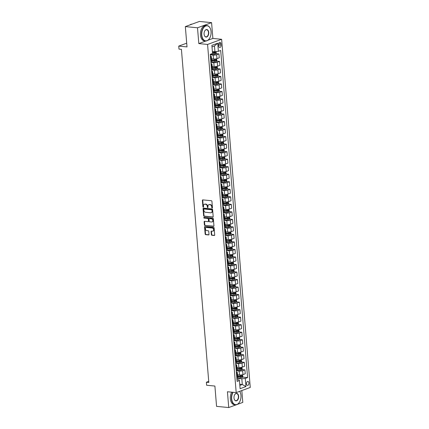 <?xml version="1.0" encoding="UTF-8"?>
<svg xmlns="http://www.w3.org/2000/svg" width="429" height="429" viewBox="0 0 429 429"><rect width="100%" height="100%" fill="white"/><g stroke="black" fill="none" stroke-linecap="round" stroke-linejoin="round"><path stroke-width="0.64" d="M212.151 208.022A0.424 0.322 -110.1 0 0 212.452 207.641L211.931 201.362A0.606 0.461 -110.1 0 0 211.406 200.724L202.81 199.887A0.606 0.461 -110.1 0 0 202.381 200.429L202.896 206.708A0.424 0.322 -110.1 0 0 203.566 206.773L203.496 205.963A1.947 1.475 -110.1 0 1 204.36 204.284A1.947 1.475 -110.1 0 1 204.869 204.22L205.588 204.29A1.947 1.475 -110.1 0 1 207.271 206.328L207.336 207.143A0.424 0.322 -110.1 0 0 208.006 207.207L207.942 206.392A1.947 1.475 -110.1 0 1 208.8 204.719A1.947 1.475 -110.1 0 1 209.314 204.654L210.028 204.724A1.947 1.475 -110.1 0 1 211.717 206.762L211.781 207.577A0.424 0.322 -110.1 0 0 212.151 208.022M248.917 382.99A1.984 1.217 95.6 0 0 247.892 381.461A1.984 1.217 95.6 0 0 246.482 383.88A1.984 1.217 95.6 0 0 247.506 385.408A1.984 1.217 95.6 0 0 248.917 382.99M211.325 234.62A0.606 0.461 -110.1 0 0 211.851 235.258L214.264 235.494A0.606 0.461 -110.1 0 0 214.693 234.947L214.119 227.976A0.606 0.461 -110.1 0 0 213.594 227.338L204.998 226.501A0.606 0.461 -110.1 0 0 204.569 227.043L205.142 234.014A0.606 0.461 -110.1 0 0 205.668 234.652L208.58 234.936A0.606 0.461 -110.1 0 0 209.009 234.395L208.762 231.408A0.606 0.461 -110.1 0 0 208.237 230.77L206.794 230.63A1.625 1.233 -110.1 0 1 205.427 229.204A1.625 1.233 -110.1 0 1 206.102 227.526A1.625 1.233 -110.1 0 1 206.531 227.472L212.194 228.024A1.625 1.233 -110.1 0 1 213.562 229.451A1.625 1.233 -110.1 0 1 212.886 231.129A1.625 1.233 -110.1 0 1 212.457 231.183L211.513 231.092A0.606 0.461 -110.1 0 0 211.084 231.633L211.325 234.62L211.706 234.481A0.606 0.461 -110.1 0 0 212.232 235.119L214.591 235.349M207.909 40.251L212.875 38.438L211.577 22.635L197.512 27.788L185.344 26.598L187.012 46.911L178.737 46.101L178.99 49.11L181.419 49.351L208.81 382.47L206.376 382.234L206.622 385.242L214.897 386.052L216.565 406.365L228.732 407.55L236.368 404.756M197.512 27.788L198.809 43.586L207.572 44.439L236.197 392.605L227.434 391.752L228.732 407.55M212.757 217.117A0.606 0.461 -110.1 0 0 213.186 216.575L212.612 209.604A0.606 0.461 -110.1 0 0 212.087 208.966L203.485 208.129A0.606 0.461 -110.1 0 0 203.056 208.671L203.63 215.642A0.606 0.461 -110.1 0 0 204.156 216.28L213.052 217.01M213.369 218.79L213.942 225.761A0.606 0.461 -110.1 0 1 213.508 226.308L204.912 225.466A0.606 0.461 -110.1 0 1 204.386 224.828L204.14 221.847A0.606 0.461 -110.1 0 1 204.569 221.3L208.054 221.643A0.606 0.461 -110.1 0 0 208.483 221.096L208.322 219.117A0.606 0.461 -110.1 0 0 207.797 218.479L204.166 218.125A0.424 0.322 -110.1 0 1 204.097 217.299L212.838 218.152A0.606 0.461 -110.1 0 1 213.369 218.79M237.226 404.44L242.798 402.402L241.822 390.546M185.344 26.598L199.41 21.45L211.577 22.635M218.634 44.67L218.742 45.994A1.92 1.18 95.6 0 0 219.734 47.474A1.92 1.18 95.6 0 0 221.096 45.131L220.989 43.806A1.92 1.18 95.6 0 0 219.997 42.326A1.92 1.18 95.6 0 0 218.634 44.67M207.572 44.439L221.637 39.291L250.263 387.457L236.197 392.605M217.728 43.2L218.399 51.324L214.929 51.695L214.457 45.973L217.728 43.2L211.872 45.345L212.543 53.469L210.242 54.311L237.135 381.413L239.436 380.571L239.007 379.826L236.985 379.627M242.562 377.096L247.587 377.584L220.694 50.483L218.399 51.324M247.587 377.584L245.286 378.426L245.956 386.556L240.101 388.695L239.436 380.571M212.875 38.438L221.637 39.291M208.719 381.376L206.376 382.234M186.706 43.184L178.737 46.101M214.457 45.973L212.001 46.874M214.929 51.695L212.376 51.442M239.736 384.266L242.294 384.513L241.822 378.796L236.878 378.314M241.94 369.573L244.927 369.862L245.249 373.777L242.948 374.619A2.477 0.552 175.3 0 1 239.479 374.984L237.489 374.79A3.936 0.879 175.3 0 0 237.537 374.796M244.927 369.862L242.626 370.704A2.477 0.552 175.3 0 1 239.157 371.074L236.261 370.79M241.323 362.049L244.31 362.339L244.627 366.253L242.331 367.095A2.477 0.552 175.3 0 1 238.862 367.46L236.867 367.267A3.936 0.879 175.3 0 0 236.915 367.272M244.31 362.339L242.01 363.181A2.477 0.552 175.3 0 1 238.54 363.551L235.644 363.266M240.707 354.526L243.688 354.821L244.01 358.73L241.709 359.572A2.477 0.552 175.3 0 1 238.245 359.936L236.25 359.743A3.936 0.879 175.3 0 0 236.299 359.749M243.688 354.821L241.388 355.662A2.477 0.552 175.3 0 1 237.923 356.027L235.022 355.743M240.084 347.002L243.071 347.297L243.393 351.206L241.093 352.048A2.477 0.552 175.3 0 1 237.623 352.418L235.634 352.22M243.071 347.297L240.771 348.139A2.477 0.552 175.3 0 1 237.301 348.504L234.406 348.219M239.468 339.478L242.455 339.773L242.771 343.683L240.476 344.525A2.477 0.552 175.3 0 1 237.006 344.895L235.012 344.696A3.936 0.879 175.3 0 0 235.06 344.701M242.455 339.773L240.154 340.615A2.477 0.552 175.3 0 1 236.685 340.98L233.789 340.696M238.851 331.96L241.833 332.25L242.154 336.159L239.854 337.001A2.477 0.552 175.3 0 1 236.39 337.371L234.395 337.173M241.833 332.25L239.532 333.092A2.477 0.552 175.3 0 1 236.068 333.456L233.167 333.172M238.229 324.437L241.216 324.726L241.538 328.635L239.237 329.477A2.477 0.552 175.3 0 1 235.768 329.847L233.778 329.654A3.936 0.879 175.3 0 0 233.826 329.654M241.216 324.726L238.915 325.568A2.477 0.552 175.3 0 1 235.446 325.933L232.55 325.654M237.612 316.913L240.594 317.203L240.916 321.117L238.621 321.959A2.477 0.552 175.3 0 1 235.151 322.324L233.156 322.131A3.936 0.879 175.3 0 0 233.204 322.136M240.594 317.203L238.299 318.045A2.477 0.552 175.3 0 1 234.829 318.409L231.933 318.13M236.996 309.389L239.977 309.679L240.299 313.594L237.998 314.436A2.477 0.552 175.3 0 1 234.534 314.8L232.539 314.607A3.936 0.879 175.3 0 0 232.588 314.613M239.977 309.679L237.677 310.521A2.477 0.552 175.3 0 1 234.213 310.886L231.311 310.607M236.374 301.866L239.361 302.155L239.682 306.07L237.382 306.912A2.477 0.552 175.3 0 1 233.912 307.277L231.923 307.084A3.936 0.879 175.3 0 0 231.971 307.089M239.361 302.155L237.06 302.997A2.477 0.552 175.3 0 1 233.591 303.367L230.695 303.083M235.757 294.342L238.738 294.632L239.06 298.546L236.765 299.388A2.477 0.552 175.3 0 1 233.296 299.753L231.301 299.56M238.738 294.632L236.443 295.474A2.477 0.552 175.3 0 1 232.974 295.844L230.078 295.56M235.14 286.819L238.122 287.108L238.444 291.023L236.143 291.865A2.477 0.552 175.3 0 1 232.679 292.229L230.684 292.036A3.936 0.879 175.3 0 0 230.732 292.042M238.122 287.108L235.821 287.95A2.477 0.552 175.3 0 1 232.357 288.32L229.456 288.036M234.518 279.295L237.505 279.59L237.827 283.499L235.526 284.341A2.477 0.552 175.3 0 1 232.057 284.706L230.062 284.513M237.505 279.59L235.205 280.432A2.477 0.552 175.3 0 1 231.735 280.797L228.839 280.512M233.902 271.772L236.883 272.066L237.205 275.976L234.91 276.818A2.477 0.552 175.3 0 1 231.44 277.182L229.445 276.989A3.936 0.879 175.3 0 0 229.494 276.995M236.883 272.066L234.588 272.908A2.477 0.552 175.3 0 1 231.118 273.273L228.223 272.989M233.285 264.248L236.266 264.543L236.588 268.452L234.288 269.294A2.477 0.552 175.3 0 1 230.823 269.664L228.829 269.466A3.936 0.879 175.3 0 0 228.877 269.471M236.266 264.543L233.966 265.385A2.477 0.552 175.3 0 1 230.502 265.749L227.601 265.465M232.663 256.73L235.65 257.019L235.971 260.929L233.671 261.77A2.477 0.552 175.3 0 1 230.201 262.14L228.207 261.942M235.65 257.019L233.349 257.861A2.477 0.552 175.3 0 1 229.88 258.226L226.984 257.942M232.046 249.206L235.028 249.496L235.349 253.405L233.054 254.247A2.477 0.552 175.3 0 1 229.585 254.617L227.59 254.424A3.936 0.879 175.3 0 0 227.638 254.424M235.028 249.496L232.733 250.338A2.477 0.552 175.3 0 1 229.263 250.702L226.367 250.423M231.429 241.683L234.411 241.972L234.733 245.887L232.432 246.729A2.477 0.552 175.3 0 1 228.968 247.093L226.973 246.9M234.411 241.972L232.11 242.814A2.477 0.552 175.3 0 1 228.646 243.179L225.745 242.9M230.807 234.159L233.794 234.448L234.116 238.363L231.816 239.205A2.477 0.552 175.3 0 1 228.346 239.57L226.351 239.377A3.936 0.879 175.3 0 0 226.405 239.382M233.794 234.448L231.494 235.29A2.477 0.552 175.3 0 1 228.024 235.655L225.128 235.376M230.191 226.635L233.172 226.925L233.494 230.84L231.193 231.681A2.477 0.552 175.3 0 1 227.729 232.046L225.734 231.853A3.936 0.879 175.3 0 0 225.783 231.858M233.172 226.925L230.877 227.767A2.477 0.552 175.3 0 1 227.408 228.137L224.512 227.853M229.574 219.112L232.556 219.401L232.877 223.316L230.577 224.158A2.477 0.552 175.3 0 1 227.113 224.523L225.118 224.329A3.936 0.879 175.3 0 0 225.166 224.335M232.556 219.401L230.255 220.243A2.477 0.552 175.3 0 1 226.791 220.613L223.89 220.329M228.952 211.588L231.939 211.878L232.261 215.792L229.96 216.634A2.477 0.552 175.3 0 1 226.491 216.999L224.496 216.806A3.936 0.879 175.3 0 0 224.549 216.811M231.939 211.878L229.638 212.72A2.477 0.552 175.3 0 1 226.169 213.09L223.273 212.805M228.335 204.065L231.317 204.36L231.639 208.269L229.338 209.111A2.477 0.552 175.3 0 1 225.874 209.475L223.879 209.282M231.317 204.36L229.016 205.201A2.477 0.552 175.3 0 1 225.552 205.566L222.656 205.282M227.719 196.541L230.7 196.836L231.022 200.745L228.721 201.587A2.477 0.552 175.3 0 1 225.257 201.952L223.262 201.759A3.936 0.879 175.3 0 0 223.311 201.764M230.7 196.836L228.4 197.678A2.477 0.552 175.3 0 1 224.935 198.042L222.034 197.758M227.097 189.017L230.083 189.312L230.405 193.222L228.105 194.064A2.477 0.552 175.3 0 1 224.635 194.434L222.64 194.235M230.083 189.312L227.783 190.154A2.477 0.552 175.3 0 1 224.313 190.519L221.418 190.235M226.48 181.499L229.461 181.789L229.783 185.698L227.483 186.54A2.477 0.552 175.3 0 1 224.018 186.91L222.024 186.712A3.936 0.879 175.3 0 0 222.072 186.717M229.461 181.789L227.161 182.631A2.477 0.552 175.3 0 1 223.697 182.995L220.801 182.711M225.863 173.976L228.845 174.265L229.166 178.174L226.866 179.016A2.477 0.552 175.3 0 1 223.402 179.386L221.407 179.188A3.936 0.879 175.3 0 0 221.455 179.193M228.845 174.265L226.544 175.107A2.477 0.552 175.3 0 1 223.08 175.472L220.179 175.193M225.241 166.452L228.228 166.742L228.55 170.656L226.249 171.498A2.477 0.552 175.3 0 1 222.78 171.863L220.785 171.67M228.228 166.742L225.927 167.583A2.477 0.552 175.3 0 1 222.458 167.948L219.562 167.669M224.624 158.928L227.606 159.218L227.928 163.133L225.627 163.975A2.477 0.552 175.3 0 1 222.163 164.339L220.168 164.146A3.936 0.879 175.3 0 0 220.216 164.151M227.606 159.218L225.305 160.06A2.477 0.552 175.3 0 1 221.841 160.425L218.94 160.146M224.008 151.405L226.989 151.694L227.311 155.609L225.011 156.451A2.477 0.552 175.3 0 1 221.541 156.816L219.551 156.623M226.989 151.694L224.689 152.536A2.477 0.552 175.3 0 1 221.225 152.906L218.323 152.622M223.386 143.881L226.373 144.171L226.694 148.085L224.394 148.927A2.477 0.552 175.3 0 1 220.924 149.292L218.929 149.099A3.936 0.879 175.3 0 0 218.983 149.104M226.373 144.171L224.072 145.013A2.477 0.552 175.3 0 1 220.603 145.383L217.707 145.099M222.769 136.358L225.751 136.647L226.072 140.562L223.772 141.404A2.477 0.552 175.3 0 1 220.308 141.768L218.313 141.575A3.936 0.879 175.3 0 0 218.361 141.581M225.751 136.647L223.45 137.489A2.477 0.552 175.3 0 1 219.986 137.859L217.085 137.575M222.152 128.834L225.134 129.129L225.456 133.038L223.155 133.88A2.477 0.552 175.3 0 1 219.686 134.245L217.696 134.052A3.936 0.879 175.3 0 0 217.744 134.057M225.134 129.129L222.833 129.971A2.477 0.552 175.3 0 1 219.369 130.336L216.468 130.051M221.53 121.31L224.517 121.605L224.839 125.515L222.538 126.357A2.477 0.552 175.3 0 1 219.069 126.721L217.074 126.528A3.936 0.879 175.3 0 0 217.128 126.534M224.517 121.605L222.217 122.447A2.477 0.552 175.3 0 1 218.747 122.812L215.851 122.528M220.914 113.787L223.895 114.082L224.217 117.991L221.916 118.833A2.477 0.552 175.3 0 1 218.452 119.203L216.457 119.005M223.895 114.082L221.595 114.924A2.477 0.552 175.3 0 1 218.13 115.288L215.229 115.004M220.297 106.269L223.278 106.558L223.6 110.468L221.3 111.309A2.477 0.552 175.3 0 1 217.83 111.679L215.841 111.481A3.936 0.879 175.3 0 0 215.889 111.486M223.278 106.558L220.978 107.4A2.477 0.552 175.3 0 1 217.508 107.765L214.613 107.481M219.675 98.745L222.662 99.035L222.983 102.944L220.683 103.786A2.477 0.552 175.3 0 1 217.213 104.156L215.219 103.957M222.662 99.035L220.361 99.877A2.477 0.552 175.3 0 1 216.892 100.241L213.996 99.962M219.058 91.221L222.04 91.511L222.361 95.426L220.061 96.268A2.477 0.552 175.3 0 1 216.597 96.632L214.602 96.439A3.936 0.879 175.3 0 0 214.65 96.439M222.04 91.511L219.739 92.353A2.477 0.552 175.3 0 1 216.275 92.718L213.374 92.439M218.441 83.698L221.423 83.987L221.745 87.902L219.444 88.744A2.477 0.552 175.3 0 1 215.975 89.109L213.985 88.916A3.936 0.879 175.3 0 0 214.033 88.921M221.423 83.987L219.122 84.829A2.477 0.552 175.3 0 1 215.653 85.194L212.757 84.915M217.819 76.174L220.806 76.464L221.128 80.379L218.828 81.22A2.477 0.552 175.3 0 1 215.358 81.585L213.363 81.392A3.936 0.879 175.3 0 0 213.417 81.397M220.806 76.464L218.506 77.306A2.477 0.552 175.3 0 1 215.036 77.676L212.141 77.392M217.203 68.651L220.184 68.94L220.506 72.855L218.205 73.697A2.477 0.552 175.3 0 1 214.741 74.061L212.746 73.868A3.936 0.879 175.3 0 0 212.795 73.874M220.184 68.94L217.884 69.782A2.477 0.552 175.3 0 1 214.42 70.152L211.518 69.868M216.586 61.127L219.568 61.417L219.889 65.331L217.589 66.173A2.477 0.552 175.3 0 1 214.119 66.538L212.13 66.345M219.568 61.417L217.267 62.259A2.477 0.552 175.3 0 1 213.798 62.629L210.902 62.344M215.964 53.604L218.951 53.898L219.273 57.808L216.972 58.65A2.477 0.552 175.3 0 1 213.503 59.014L211.508 58.821A3.936 0.879 175.3 0 0 211.561 58.827M218.951 53.898L216.65 54.735A2.477 0.552 175.3 0 1 213.181 55.105L210.285 54.821M239.832 385.414L242.294 384.513L245.956 386.556M211.465 60.628L211.969 60.677M212.082 68.152L212.586 68.2M212.704 75.676L213.202 75.724M213.32 83.199L213.824 83.247M213.937 90.723L214.441 90.771M214.559 98.241L215.058 98.295M215.176 105.765L215.68 105.813M215.792 113.288L216.296 113.336M216.414 120.812L216.913 120.86M217.031 128.335L217.535 128.384M217.653 135.859L218.152 135.907M218.27 143.383L218.769 143.431M218.887 150.906L219.391 150.954M219.509 158.43L220.007 158.478M220.125 165.953L220.629 166.002M220.742 173.472L221.246 173.525M221.364 180.995L221.863 181.043M221.981 188.519L222.485 188.567M222.597 196.042L223.101 196.091M223.219 203.566L223.718 203.614M223.836 211.089L224.34 211.138M224.453 218.613L224.957 218.661M225.075 226.137L225.574 226.185M225.692 233.66L226.196 233.708M226.308 241.184L226.812 241.232M226.93 248.702L227.429 248.756M227.547 256.226L228.051 256.279M228.164 263.749L228.668 263.797M228.786 271.273L229.284 271.321M229.402 278.796L229.906 278.845M230.019 286.32L230.523 286.368M230.641 293.844L231.14 293.892M231.258 301.367L231.762 301.415M231.874 308.891L232.379 308.939M232.497 316.414L232.995 316.463M233.113 323.933L233.617 323.986M233.73 331.456L234.234 331.51M234.352 338.98L234.851 339.028M234.969 346.503L235.473 346.552M235.585 354.027L236.089 354.075M236.207 361.55L236.706 361.599M236.824 369.074L237.328 369.122M237.441 376.598L237.945 376.646M210.392 56.135A2.477 0.552 175.3 0 1 211.32 56.489A2.477 0.552 175.3 0 1 210.795 56.88L210.462 57.003M211.32 56.489L211.636 60.398A2.477 0.552 175.3 0 1 211.116 60.795L210.784 60.913M211.009 63.658A2.477 0.552 175.3 0 1 211.937 64.012A2.477 0.552 175.3 0 1 211.411 64.404L211.079 64.527M211.937 64.012L212.258 67.921A2.477 0.552 175.3 0 1 211.733 68.318L211.4 68.436M211.631 71.182A2.477 0.552 175.3 0 1 212.553 71.536A2.477 0.552 175.3 0 1 212.033 71.927L211.701 72.051M212.553 71.536L212.875 75.445A2.477 0.552 175.3 0 1 212.355 75.836L212.023 75.96A4.74 1.062 -4.7 0 0 212.934 75.922L215.943 75.74A1.641 0.365 -4.7 0 0 217.004 75.595L216.945 74.871A1.641 0.365 175.3 0 1 215.884 75.021L212.875 75.198A4.74 1.062 175.3 0 1 212.854 75.198L212.784 74.056A4.74 1.062 175.3 0 1 212.763 74.056M212.248 78.705A2.477 0.552 175.3 0 1 213.175 79.059A2.477 0.552 175.3 0 1 212.65 79.451L212.317 79.569M213.175 79.059L213.497 82.969A2.477 0.552 175.3 0 1 212.972 83.36L212.639 83.483M212.864 86.229A2.477 0.552 175.3 0 1 213.792 86.578A2.477 0.552 175.3 0 1 213.267 86.974L212.94 87.092M213.792 86.578L214.114 90.492A2.477 0.552 175.3 0 1 213.588 90.884L213.256 91.007A4.74 1.062 -4.7 0 0 214.173 90.964L217.181 90.787A1.641 0.365 -4.7 0 0 218.243 90.642L218.184 89.918A1.641 0.365 175.3 0 1 217.122 90.063L214.114 90.246A4.74 1.062 175.3 0 1 214.092 90.246M213.486 93.753A2.477 0.552 175.3 0 1 214.409 94.101A2.477 0.552 175.3 0 1 213.889 94.498L213.556 94.616M214.409 94.101L214.731 98.016A2.477 0.552 175.3 0 1 214.21 98.407L213.878 98.531A4.74 1.062 -4.7 0 0 214.79 98.488L217.798 98.311A1.641 0.365 -4.7 0 0 218.86 98.166L218.801 97.442A1.641 0.365 175.3 0 1 217.739 97.587L214.731 97.769A4.74 1.062 175.3 0 1 214.709 97.769M214.103 101.276A2.477 0.552 175.3 0 1 215.031 101.625A2.477 0.552 175.3 0 1 214.505 102.022L214.173 102.14M215.031 101.625L215.353 105.539A2.477 0.552 175.3 0 1 214.827 105.931L214.495 106.054A4.74 1.062 -4.7 0 0 215.412 106.011L218.42 105.834A1.641 0.365 -4.7 0 0 219.476 105.69L219.417 104.966A1.641 0.365 175.3 0 1 218.361 105.11L215.353 105.293A4.74 1.062 175.3 0 1 215.331 105.293M214.72 108.8A2.477 0.552 175.3 0 1 215.648 109.148A2.477 0.552 175.3 0 1 215.122 109.54L214.795 109.663M215.648 109.148L215.969 113.063A2.477 0.552 175.3 0 1 215.444 113.454L215.117 113.578M215.342 116.323A2.477 0.552 175.3 0 1 216.264 116.672A2.477 0.552 175.3 0 1 215.744 117.063L215.412 117.187M216.264 116.672L216.586 120.587A2.477 0.552 175.3 0 1 216.066 120.978L215.733 121.096M215.959 123.842A2.477 0.552 175.3 0 1 216.886 124.195A2.477 0.552 175.3 0 1 216.361 124.587L216.028 124.71M216.886 124.195L217.208 128.105A2.477 0.552 175.3 0 1 216.683 128.502L216.35 128.62M216.575 131.365A2.477 0.552 175.3 0 1 217.503 131.719A2.477 0.552 175.3 0 1 216.977 132.111L216.65 132.234M217.503 131.719L217.825 135.628A2.477 0.552 175.3 0 1 217.299 136.025L216.972 136.143M217.197 138.889A2.477 0.552 175.3 0 1 218.12 139.243A2.477 0.552 175.3 0 1 217.6 139.634L217.267 139.757M218.12 139.243L218.441 143.152A2.477 0.552 175.3 0 1 217.921 143.549L217.589 143.667M217.814 146.412A2.477 0.552 175.3 0 1 218.742 146.766A2.477 0.552 175.3 0 1 218.216 147.158L217.884 147.281M218.742 146.766L219.063 150.676A2.477 0.552 175.3 0 1 218.538 151.067L218.205 151.19M218.431 153.936A2.477 0.552 175.3 0 1 219.358 154.29A2.477 0.552 175.3 0 1 218.833 154.681L218.506 154.799M219.358 154.29L219.68 158.199A2.477 0.552 175.3 0 1 219.155 158.591L218.828 158.714M219.053 161.46A2.477 0.552 175.3 0 1 219.975 161.808A2.477 0.552 175.3 0 1 219.455 162.205L219.122 162.323M219.975 161.808L220.297 165.723A2.477 0.552 175.3 0 1 219.777 166.114L219.444 166.238M219.669 168.983A2.477 0.552 175.3 0 1 220.597 169.332A2.477 0.552 175.3 0 1 220.072 169.728L219.739 169.846M220.597 169.332L220.919 173.246A2.477 0.552 175.3 0 1 220.393 173.638L220.061 173.761M220.286 176.507A2.477 0.552 175.3 0 1 221.214 176.855A2.477 0.552 175.3 0 1 220.688 177.252L220.361 177.37M221.214 176.855L221.536 180.77A2.477 0.552 175.3 0 1 221.01 181.161L220.683 181.285A4.74 1.062 -4.7 0 0 221.595 181.242L224.603 181.065A1.641 0.365 -4.7 0 0 225.665 180.92L225.606 180.196A1.641 0.365 175.3 0 1 224.544 180.341L221.536 180.523A4.74 1.062 175.3 0 1 221.514 180.523L221.444 179.376A4.74 1.062 175.3 0 1 221.423 179.381M220.908 184.03A2.477 0.552 175.3 0 1 221.831 184.379A2.477 0.552 175.3 0 1 221.31 184.77L220.978 184.894M221.831 184.379L222.152 188.293A2.477 0.552 175.3 0 1 221.632 188.685L221.3 188.808M221.525 191.554A2.477 0.552 175.3 0 1 222.453 191.902A2.477 0.552 175.3 0 1 221.927 192.294L221.595 192.417M222.453 191.902L222.774 195.817A2.477 0.552 175.3 0 1 222.249 196.209L221.916 196.326A4.74 1.062 -4.7 0 0 222.833 196.289L225.842 196.112A1.641 0.365 -4.7 0 0 226.898 195.962L226.839 195.243A1.641 0.365 175.3 0 1 225.783 195.388L222.774 195.565A4.74 1.062 175.3 0 1 222.753 195.57M222.142 199.072A2.477 0.552 175.3 0 1 223.069 199.426A2.477 0.552 175.3 0 1 222.544 199.817L222.217 199.941M223.069 199.426L223.391 203.335A2.477 0.552 175.3 0 1 222.866 203.732L222.538 203.85A4.74 1.062 -4.7 0 0 223.45 203.813L226.458 203.636A1.641 0.365 -4.7 0 0 227.52 203.485L227.461 202.767A1.641 0.365 175.3 0 1 226.399 202.912L223.391 203.089A4.74 1.062 175.3 0 1 223.37 203.094M222.764 206.596A2.477 0.552 175.3 0 1 223.686 206.95A2.477 0.552 175.3 0 1 223.166 207.341L222.833 207.464M223.686 206.95L224.008 210.859A2.477 0.552 175.3 0 1 223.488 211.256L223.155 211.374A4.74 1.062 -4.7 0 0 224.072 211.336L227.075 211.159A1.641 0.365 -4.7 0 0 228.137 211.009L228.078 210.29A1.641 0.365 175.3 0 1 227.016 210.435L224.008 210.612A4.74 1.062 175.3 0 1 223.992 210.612M223.38 214.119A2.477 0.552 175.3 0 1 224.308 214.473A2.477 0.552 175.3 0 1 223.782 214.865L223.45 214.988M224.308 214.473L224.63 218.382A2.477 0.552 175.3 0 1 224.104 218.779L223.772 218.897A4.74 1.062 -4.7 0 0 224.689 218.86L227.697 218.677A1.641 0.365 -4.7 0 0 228.754 218.533L228.695 217.809A1.641 0.365 175.3 0 1 227.638 217.959L224.63 218.136A4.74 1.062 175.3 0 1 224.608 218.136M223.997 221.643A2.477 0.552 175.3 0 1 224.925 221.997A2.477 0.552 175.3 0 1 224.399 222.388L224.072 222.512M224.925 221.997L225.246 225.906A2.477 0.552 175.3 0 1 224.721 226.298L224.394 226.421M224.619 229.166A2.477 0.552 175.3 0 1 225.541 229.52A2.477 0.552 175.3 0 1 225.021 229.912L224.689 230.03M225.541 229.52L225.863 233.43A2.477 0.552 175.3 0 1 225.343 233.821L225.011 233.944M225.236 236.69A2.477 0.552 175.3 0 1 226.163 237.039A2.477 0.552 175.3 0 1 225.638 237.435L225.305 237.553M226.163 237.039L226.485 240.953A2.477 0.552 175.3 0 1 225.96 241.345L225.627 241.468M225.852 244.214A2.477 0.552 175.3 0 1 226.78 244.562A2.477 0.552 175.3 0 1 226.255 244.959L225.927 245.077M226.78 244.562L227.102 248.477A2.477 0.552 175.3 0 1 226.576 248.868L226.249 248.992M226.474 251.737A2.477 0.552 175.3 0 1 227.397 252.086A2.477 0.552 175.3 0 1 226.877 252.483L226.544 252.601M227.397 252.086L227.719 256A2.477 0.552 175.3 0 1 227.198 256.392L226.866 256.515M227.091 259.261A2.477 0.552 175.3 0 1 228.019 259.609A2.477 0.552 175.3 0 1 227.493 260.001L227.161 260.124M228.019 259.609L228.341 263.524A2.477 0.552 175.3 0 1 227.815 263.915L227.483 264.039M227.708 266.784A2.477 0.552 175.3 0 1 228.636 267.133A2.477 0.552 175.3 0 1 228.11 267.524L227.783 267.648M228.636 267.133L228.957 271.048A2.477 0.552 175.3 0 1 228.432 271.439L228.105 271.557M228.33 274.303A2.477 0.552 175.3 0 1 229.252 274.657A2.477 0.552 175.3 0 1 228.732 275.048L228.4 275.171M229.252 274.657L229.574 278.566A2.477 0.552 175.3 0 1 229.054 278.963L228.721 279.081M228.947 281.826A2.477 0.552 175.3 0 1 229.874 282.18A2.477 0.552 175.3 0 1 229.349 282.572L229.016 282.695M229.874 282.18L230.196 286.089A2.477 0.552 175.3 0 1 229.671 286.486L229.338 286.604M229.563 289.35A2.477 0.552 175.3 0 1 230.491 289.704A2.477 0.552 175.3 0 1 229.965 290.095L229.638 290.219M230.491 289.704L230.813 293.613A2.477 0.552 175.3 0 1 230.287 294.01L229.96 294.128A4.74 1.062 -4.7 0 0 230.872 294.09L233.88 293.908A1.641 0.365 -4.7 0 0 234.942 293.763L234.883 293.045A1.641 0.365 175.3 0 1 233.821 293.189L230.813 293.366A4.74 1.062 175.3 0 1 230.791 293.366L230.722 292.224A4.74 1.062 175.3 0 1 230.7 292.224M230.185 296.873A2.477 0.552 175.3 0 1 231.108 297.227A2.477 0.552 175.3 0 1 230.588 297.619L230.255 297.742M231.108 297.227L231.429 301.137A2.477 0.552 175.3 0 1 230.909 301.528L230.577 301.651A4.74 1.062 -4.7 0 0 231.494 301.614L234.497 301.431A1.641 0.365 -4.7 0 0 235.559 301.287L235.5 300.563A1.641 0.365 175.3 0 1 234.438 300.713L231.435 300.89A4.74 1.062 175.3 0 1 231.413 300.89M230.802 304.397A2.477 0.552 175.3 0 1 231.73 304.751A2.477 0.552 175.3 0 1 231.204 305.142L230.872 305.26M231.73 304.751L232.051 308.66A2.477 0.552 175.3 0 1 231.526 309.052L231.193 309.175A4.74 1.062 -4.7 0 0 232.11 309.137L235.119 308.955A1.641 0.365 -4.7 0 0 236.181 308.81L236.116 308.086A1.641 0.365 175.3 0 1 235.06 308.236L232.051 308.413A4.74 1.062 175.3 0 1 232.03 308.413M231.419 311.921A2.477 0.552 175.3 0 1 232.346 312.269A2.477 0.552 175.3 0 1 231.826 312.666L231.494 312.784M232.346 312.269L232.668 316.184A2.477 0.552 175.3 0 1 232.143 316.575L231.816 316.699M232.041 319.444A2.477 0.552 175.3 0 1 232.963 319.793A2.477 0.552 175.3 0 1 232.443 320.19L232.11 320.307M232.963 319.793L233.285 323.707A2.477 0.552 175.3 0 1 232.765 324.099L232.432 324.222A4.74 1.062 -4.7 0 0 233.349 324.179L236.358 324.002A1.641 0.365 -4.7 0 0 237.414 323.857L237.355 323.134A1.641 0.365 175.3 0 1 236.293 323.278L233.29 323.461A4.74 1.062 175.3 0 1 233.269 323.461M232.657 326.968A2.477 0.552 175.3 0 1 233.585 327.316A2.477 0.552 175.3 0 1 233.06 327.713L232.727 327.831M233.585 327.316L233.907 331.231A2.477 0.552 175.3 0 1 233.381 331.622L233.049 331.746A4.74 1.062 -4.7 0 0 233.966 331.703L236.974 331.526A1.641 0.365 -4.7 0 0 238.036 331.381L237.972 330.657A1.641 0.365 175.3 0 1 236.915 330.802L233.907 330.984A4.74 1.062 175.3 0 1 233.885 330.984M233.274 334.491A2.477 0.552 175.3 0 1 234.202 334.84A2.477 0.552 175.3 0 1 233.682 335.231L233.349 335.355M234.202 334.84L234.524 338.754A2.477 0.552 175.3 0 1 234.003 339.146L233.671 339.269M233.896 342.015A2.477 0.552 175.3 0 1 234.819 342.363A2.477 0.552 175.3 0 1 234.298 342.755L233.966 342.878M234.819 342.363L235.14 346.278A2.477 0.552 175.3 0 1 234.62 346.67L234.288 346.788M234.513 349.533A2.477 0.552 175.3 0 1 235.441 349.887A2.477 0.552 175.3 0 1 234.915 350.279L234.583 350.402M235.441 349.887L235.762 353.796A2.477 0.552 175.3 0 1 235.237 354.193L234.904 354.311M235.13 357.057A2.477 0.552 175.3 0 1 236.057 357.411A2.477 0.552 175.3 0 1 235.537 357.802L235.205 357.925M236.057 357.411L236.379 361.32A2.477 0.552 175.3 0 1 235.859 361.717L235.526 361.835M235.752 364.58A2.477 0.552 175.3 0 1 236.674 364.934A2.477 0.552 175.3 0 1 236.154 365.326L235.821 365.449M236.674 364.934L236.996 368.843A2.477 0.552 175.3 0 1 236.476 369.24L236.143 369.358M236.368 372.104A2.477 0.552 175.3 0 1 237.296 372.458A2.477 0.552 175.3 0 1 236.77 372.849L236.438 372.973M237.296 372.458L237.618 376.367A2.477 0.552 175.3 0 1 237.092 376.759L236.76 376.882M241.822 378.796L245.286 378.426M198.809 43.586L205.84 41.012M212.419 207.851A0.424 0.322 -110.1 0 1 212.162 207.438L212.092 206.622A1.947 1.475 -110.1 0 0 210.408 204.585L210.028 204.724M208.8 204.719L209.18 204.579A1.947 1.475 -110.1 0 1 209.695 204.515L210.408 204.585M204.36 204.284L204.735 204.145A1.947 1.475 -110.1 0 1 205.25 204.081L205.968 204.15A1.947 1.475 -110.1 0 1 207.652 206.188L207.716 207.003A0.424 0.322 -110.1 0 0 207.979 207.416M202.863 199.893A0.606 0.461 -110.1 0 0 202.761 200.289L203.276 206.569A0.424 0.322 -110.1 0 0 203.534 206.982M203.539 208.135A0.606 0.461 -110.1 0 0 203.437 208.532L204.011 215.503A0.606 0.461 -110.1 0 0 204.536 216.141L213.084 216.977M211.996 210.189A0.424 0.322 -110.1 0 0 211.626 209.743L204.081 209.009A0.424 0.322 -110.1 0 0 203.78 209.39L203.85 210.242A1.947 1.475 -110.1 0 0 205.534 212.285L210.693 212.789A1.947 1.475 -110.1 0 0 211.207 212.725A1.947 1.475 -110.1 0 0 212.065 211.047L211.996 210.189L212.376 210.049A0.424 0.322 -110.1 0 0 212.006 209.604L211.626 209.743M204.252 208.944A0.424 0.322 -110.1 0 1 204.461 208.869L212.006 209.604M211.207 212.725L211.588 212.586A1.947 1.475 -110.1 0 0 212.446 210.907L212.065 211.047M212.376 210.049L212.446 210.907M213.835 226.163L204.912 225.466M204.622 221.305A0.606 0.461 -110.1 0 0 204.52 221.707L204.767 224.689A0.606 0.461 -110.1 0 0 205.293 225.327M208.435 221.503A0.606 0.461 -110.1 0 0 208.864 220.956L208.703 218.978A0.606 0.461 -110.1 0 0 208.178 218.345L204.166 218.125M204.22 217.31A0.424 0.322 -110.1 0 0 204.547 217.986M211.674 221.997A1.625 1.233 -110.1 0 0 212.103 221.943A1.625 1.233 -110.1 0 0 212.779 220.265A1.625 1.233 -110.1 0 0 211.417 218.833L209.422 218.64A0.606 0.461 -110.1 0 0 208.993 219.181L209.154 221.166A0.606 0.461 -110.1 0 0 209.679 221.798L211.674 221.997M212.103 221.943L212.484 221.804A1.625 1.233 -110.1 0 0 213.159 220.125A1.625 1.233 -110.1 0 0 211.797 218.693L211.417 218.833M209.508 218.608A0.606 0.461 -110.1 0 1 209.802 218.5L211.797 218.693M211.567 231.097A0.606 0.461 -110.1 0 0 211.459 231.499L211.706 234.481M212.886 231.129L213.261 230.99A1.625 1.233 -110.1 0 0 213.942 229.311A1.625 1.233 -110.1 0 0 212.575 227.885L212.194 228.024M206.102 227.526L206.483 227.386A1.625 1.233 -110.1 0 1 206.912 227.332L212.575 227.885M205.051 226.507A0.606 0.461 -110.1 0 0 204.949 226.903L205.523 233.875A0.606 0.461 -110.1 0 0 206.049 234.513L208.907 234.792M216.168 51.56L216.296 53.191L215.589 54.07A1.641 0.365 175.3 0 1 214.184 54.317L211.175 54.494A4.74 1.062 175.3 0 1 210.258 54.526M212.527 53.266L214.087 53.175A1.641 0.365 -4.7 0 0 215.149 53.024L215.09 52.306A1.641 0.365 175.3 0 1 214.028 52.451L212.468 52.542M214.387 52.236L214.446 52.96L212.511 53.083M212.714 58.939L211.545 59.009A4.74 1.062 175.3 0 1 211.524 59.009M216.484 58.794L216.918 60.714L216.205 61.594A1.641 0.365 175.3 0 1 214.8 61.84L211.792 62.017A4.74 1.062 175.3 0 1 210.88 62.049M210.8 60.907A4.74 1.062 -4.7 0 0 211.701 60.875L214.709 60.693A1.641 0.365 -4.7 0 0 215.766 60.548L215.707 59.829A1.641 0.365 175.3 0 1 214.65 59.974L211.642 60.151A4.74 1.062 175.3 0 1 211.62 60.151L211.545 59.009M215.009 59.76L215.068 60.478L211.765 60.687A3.936 0.879 175.3 0 1 211.315 60.709M213.331 66.463L212.162 66.533A4.74 1.062 175.3 0 1 212.146 66.533M217.101 66.318L217.535 68.238L216.827 69.117A1.641 0.365 175.3 0 1 215.417 69.364L212.414 69.541A4.74 1.062 175.3 0 1 211.497 69.573M211.422 68.431A4.74 1.062 -4.7 0 0 212.317 68.399L215.326 68.216A1.641 0.365 -4.7 0 0 216.388 68.072L216.329 67.348A1.641 0.365 175.3 0 1 215.267 67.498L212.258 67.675A4.74 1.062 175.3 0 1 212.237 67.675L212.162 66.533M215.626 67.283L215.685 68.002L212.382 68.211A3.936 0.879 175.3 0 1 211.937 68.232M213.948 73.986L212.784 74.056M217.718 73.842L218.157 75.761L217.46 76.619A1.641 0.365 175.3 0 1 216.039 76.888L213.031 77.064A4.74 1.062 175.3 0 1 212.114 77.097M216.243 74.807L216.302 75.525L213.004 75.735A3.936 0.879 175.3 0 1 212.553 75.756M214.57 81.51L213.401 81.58A4.74 1.062 175.3 0 1 213.379 81.58M218.34 81.365L218.774 83.285L218.061 84.164A1.641 0.365 175.3 0 1 216.656 84.406L213.647 84.588A4.74 1.062 175.3 0 1 212.736 84.62M212.655 83.478A4.74 1.062 -4.7 0 0 213.556 83.446L216.565 83.264A1.641 0.365 -4.7 0 0 217.621 83.119L217.562 82.395A1.641 0.365 175.3 0 1 216.506 82.545L213.497 82.722A4.74 1.062 175.3 0 1 213.476 82.722M216.865 82.33L216.924 83.049L213.621 83.258A3.936 0.879 175.3 0 1 213.17 83.28M211.052 31.607A7.561 4.639 95.6 0 0 210.473 28.931A7.561 4.639 95.6 0 0 204.917 26.432A7.561 4.639 95.6 0 0 201.78 35.001A7.561 4.639 95.6 0 0 204.794 40.594A7.561 4.639 95.6 0 0 209.55 38.385A7.561 4.639 95.6 0 0 211.052 31.607M209.513 38.438A7.743 4.757 -84.4 0 1 209.481 38.492A7.743 4.757 -84.4 0 1 205.518 40.996A7.743 4.757 -84.4 0 1 201.517 35.028A7.743 4.757 -84.4 0 1 207.025 25.584A7.743 4.757 -84.4 0 1 210.424 28.807A7.743 4.757 -84.4 0 1 210.446 28.866M208.735 32.454A3.781 2.322 -84.4 0 1 207.164 36.738A3.781 2.322 -84.4 0 1 204.386 35.494A3.781 2.322 -84.4 0 1 204.097 34.154A3.781 2.322 -84.4 0 1 204.847 30.765A3.781 2.322 -84.4 0 1 207.228 29.66A3.781 2.322 -84.4 0 1 208.735 32.454M204.365 35.43A3.593 2.204 95.6 0 0 205.92 36.867A3.593 2.204 95.6 0 0 208.473 32.486A3.593 2.204 95.6 0 0 206.617 29.714A3.593 2.204 95.6 0 0 204.815 30.824M189.865 24.941A7.743 4.757 -84.4 0 1 192.074 24.137M205.518 40.996L204.445 40.894A7.743 4.757 -84.4 0 1 200.445 34.926A7.743 4.757 -84.4 0 1 205.952 25.477L207.025 25.584M233.044 392.299A7.561 4.639 95.6 0 0 231.687 398.82A7.561 4.639 95.6 0 0 234.706 404.413A7.561 4.639 95.6 0 0 239.457 402.198A7.561 4.639 95.6 0 0 240.964 395.42A7.561 4.639 95.6 0 0 240.379 392.744A7.561 4.639 95.6 0 0 239.661 391.339M239.425 402.252A7.743 4.757 -84.4 0 1 239.387 402.311A7.743 4.757 -84.4 0 1 235.43 404.815A7.743 4.757 -84.4 0 1 231.429 398.847A7.743 4.757 -84.4 0 1 232.754 392.272M239.693 391.328A7.743 4.757 -84.4 0 1 240.337 392.621A7.743 4.757 -84.4 0 1 240.358 392.685M238.647 396.273A3.781 2.322 -84.4 0 1 237.076 400.557A3.781 2.322 -84.4 0 1 234.298 399.308A3.781 2.322 -84.4 0 1 234.009 397.967A3.781 2.322 -84.4 0 1 234.76 394.583A3.781 2.322 -84.4 0 1 237.135 393.473A3.781 2.322 -84.4 0 1 238.647 396.273M234.277 399.243A3.593 2.204 95.6 0 0 235.832 400.681A3.593 2.204 95.6 0 0 238.385 396.299A3.593 2.204 95.6 0 0 236.529 393.527A3.593 2.204 95.6 0 0 234.727 394.637M235.43 404.815L234.357 404.708A7.743 4.757 -84.4 0 1 230.357 398.739A7.743 4.757 -84.4 0 1 231.687 392.165M215.186 89.034L214.023 89.103A4.74 1.062 175.3 0 1 214.001 89.103M218.956 88.889L219.391 90.809L218.683 91.688A1.641 0.365 175.3 0 1 217.278 91.929L214.269 92.112A4.74 1.062 175.3 0 1 213.352 92.144M217.482 89.849L217.541 90.573L214.237 90.782A3.936 0.879 175.3 0 1 213.792 90.803M215.803 96.552L214.639 96.622A4.74 1.062 175.3 0 1 214.618 96.627M219.573 96.407L220.013 98.327L219.299 99.212A1.641 0.365 175.3 0 1 217.894 99.453L214.886 99.635A4.74 1.062 175.3 0 1 213.969 99.667M218.098 97.372L218.157 98.096L214.859 98.305A3.936 0.879 175.3 0 1 214.409 98.327M216.425 104.075L215.256 104.145A4.74 1.062 175.3 0 1 215.235 104.15M220.195 103.931L220.629 105.85L219.916 106.735A1.641 0.365 175.3 0 1 218.511 106.977L215.503 107.153A4.74 1.062 175.3 0 1 214.591 107.191M218.72 104.896L218.779 105.62L215.476 105.829A3.936 0.879 175.3 0 1 215.026 105.85M215.133 113.567A4.74 1.062 -4.7 0 0 216.028 113.535L219.037 113.358A1.641 0.365 -4.7 0 0 220.098 113.213L220.039 112.489A1.641 0.365 175.3 0 1 218.978 112.634L215.969 112.811L215.878 111.669A4.74 1.062 175.3 0 1 215.857 111.669L217.042 111.599M220.812 111.454L221.246 113.374L220.538 114.253A1.641 0.365 175.3 0 1 219.133 114.5L216.125 114.677A4.74 1.062 175.3 0 1 215.208 114.715M219.337 112.419L219.396 113.143L216.093 113.353A3.936 0.879 175.3 0 1 215.648 113.374M215.749 121.091A4.74 1.062 -4.7 0 0 216.645 121.058L219.653 120.881A1.641 0.365 -4.7 0 0 220.715 120.731L220.656 120.013A1.641 0.365 175.3 0 1 219.594 120.158L216.586 120.335L216.495 119.192A4.74 1.062 175.3 0 1 216.473 119.192L217.659 119.123M221.428 118.978L221.868 120.898L221.155 121.777A1.641 0.365 175.3 0 1 219.75 122.024L216.742 122.201A4.74 1.062 175.3 0 1 215.825 122.238M219.954 119.943L220.013 120.667L216.715 120.876A3.936 0.879 175.3 0 1 216.264 120.892M216.366 128.614A4.74 1.062 -4.7 0 0 217.267 128.582L220.275 128.405A1.641 0.365 -4.7 0 0 221.332 128.255L221.273 127.536A1.641 0.365 175.3 0 1 220.216 127.681L217.208 127.858L217.112 126.716A4.74 1.062 175.3 0 1 217.09 126.716L218.281 126.646M222.05 126.501L222.485 128.421L221.772 129.301A1.641 0.365 175.3 0 1 220.367 129.547L217.358 129.724A4.74 1.062 175.3 0 1 216.447 129.756M220.576 127.467L220.635 128.191L217.331 128.394A3.936 0.879 175.3 0 1 216.881 128.416M218.897 134.17L217.734 134.239A4.74 1.062 175.3 0 1 217.712 134.239M222.667 134.025L223.101 135.945L222.394 136.824A1.641 0.365 175.3 0 1 220.989 137.071L217.98 137.248A4.74 1.062 175.3 0 1 217.063 137.28M216.988 136.138A4.74 1.062 -4.7 0 0 217.884 136.106L220.892 135.923A1.641 0.365 -4.7 0 0 221.954 135.779L221.895 135.06A1.641 0.365 175.3 0 1 220.833 135.205L217.825 135.382A4.74 1.062 175.3 0 1 217.803 135.382M221.192 134.99L221.251 135.714L217.948 135.918A3.936 0.879 175.3 0 1 217.503 135.939M219.514 141.693L218.35 141.763A4.74 1.062 175.3 0 1 218.329 141.763M223.284 141.549L223.724 143.468L223.01 144.348A1.641 0.365 175.3 0 1 221.605 144.594L218.597 144.771A4.74 1.062 175.3 0 1 217.68 144.804M217.605 143.661A4.74 1.062 -4.7 0 0 218.5 143.629L221.509 143.447A1.641 0.365 -4.7 0 0 222.571 143.302L222.512 142.578A1.641 0.365 175.3 0 1 221.45 142.728L218.441 142.905A4.74 1.062 175.3 0 1 218.42 142.905M221.809 142.514L221.868 143.232L218.57 143.442A3.936 0.879 175.3 0 1 218.12 143.463M220.136 149.217L218.967 149.287A4.74 1.062 175.3 0 1 218.946 149.287M223.906 149.072L224.34 150.992L223.627 151.871A1.641 0.365 175.3 0 1 222.222 152.118L219.214 152.295A4.74 1.062 175.3 0 1 218.302 152.327M218.222 151.185A4.74 1.062 -4.7 0 0 219.122 151.153L222.131 150.97A1.641 0.365 -4.7 0 0 223.187 150.826L223.128 150.102A1.641 0.365 175.3 0 1 222.072 150.252L219.063 150.429A4.74 1.062 175.3 0 1 219.042 150.429M222.431 150.037L222.49 150.756L219.187 150.965A3.936 0.879 175.3 0 1 218.736 150.987M220.753 156.741L219.589 156.81A4.74 1.062 175.3 0 1 219.568 156.81M224.523 156.596L224.957 158.516L224.249 159.395A1.641 0.365 175.3 0 1 222.844 159.636L219.836 159.819A4.74 1.062 175.3 0 1 218.919 159.851M218.844 158.709A4.74 1.062 -4.7 0 0 219.739 158.676L222.748 158.494A1.641 0.365 -4.7 0 0 223.809 158.349L223.75 157.625A1.641 0.365 175.3 0 1 222.689 157.775L219.68 157.952A4.74 1.062 175.3 0 1 219.659 157.952M223.048 157.561L223.107 158.28L219.809 158.489A3.936 0.879 175.3 0 1 219.358 158.51M221.375 164.264L220.206 164.334A4.74 1.062 175.3 0 1 220.184 164.334M225.139 164.119L225.579 166.039L224.882 166.897A1.641 0.365 175.3 0 1 223.461 167.16L220.452 167.342A4.74 1.062 175.3 0 1 219.535 167.374M219.46 166.232A4.74 1.062 -4.7 0 0 220.361 166.195L223.364 166.018A1.641 0.365 -4.7 0 0 224.426 165.873L224.367 165.149A1.641 0.365 175.3 0 1 223.305 165.294L220.297 165.476A4.74 1.062 175.3 0 1 220.275 165.476M223.665 165.079L223.729 165.803L220.426 166.012A3.936 0.879 175.3 0 1 219.975 166.034M221.991 171.782L220.822 171.852A4.74 1.062 175.3 0 1 220.801 171.857M225.761 171.638L226.196 173.563L225.482 174.442A1.641 0.365 175.3 0 1 224.077 174.683L221.069 174.866A4.74 1.062 175.3 0 1 220.157 174.898M220.077 173.756A4.74 1.062 -4.7 0 0 220.978 173.718L223.986 173.541A1.641 0.365 -4.7 0 0 225.043 173.396L224.984 172.673A1.641 0.365 175.3 0 1 223.927 172.817L220.919 173A4.74 1.062 175.3 0 1 220.897 173L220.822 171.852M224.287 172.603L224.346 173.327L221.042 173.536A3.936 0.879 175.3 0 1 220.592 173.557M222.608 179.306L221.444 179.376M226.378 179.161L226.812 181.081L226.104 181.966A1.641 0.365 175.3 0 1 224.699 182.207L221.691 182.389A4.74 1.062 175.3 0 1 220.774 182.422M224.903 180.126L224.962 180.85L221.664 181.059A3.936 0.879 175.3 0 1 221.214 181.081M223.23 186.829L222.061 186.899A4.74 1.062 175.3 0 1 222.04 186.899M226.995 186.685L227.434 188.604L226.721 189.484A1.641 0.365 175.3 0 1 225.316 189.731L222.308 189.908A4.74 1.062 175.3 0 1 221.391 189.945M221.316 188.798A4.74 1.062 -4.7 0 0 222.217 188.765L225.22 188.588A1.641 0.365 -4.7 0 0 226.281 188.444L226.222 187.72A1.641 0.365 175.3 0 1 225.161 187.864L222.152 188.041A4.74 1.062 175.3 0 1 222.131 188.047L222.061 186.899M225.52 187.65L225.584 188.374L222.281 188.583A3.936 0.879 175.3 0 1 221.831 188.604M223.847 194.353L222.678 194.423A4.74 1.062 175.3 0 1 222.656 194.423M227.617 194.208L228.051 196.128L227.338 197.008A1.641 0.365 175.3 0 1 225.933 197.254L222.924 197.431A4.74 1.062 175.3 0 1 222.013 197.469M226.142 195.174L226.201 195.897L222.898 196.107A3.936 0.879 175.3 0 1 222.447 196.123M224.464 201.877L223.3 201.946A4.74 1.062 175.3 0 1 223.278 201.946M228.233 201.732L228.668 203.652L227.96 204.531A1.641 0.365 175.3 0 1 226.555 204.778L223.547 204.955A4.74 1.062 175.3 0 1 222.63 204.992M226.759 202.697L226.818 203.421L223.52 203.625A3.936 0.879 175.3 0 1 223.069 203.646M225.086 209.4L223.917 209.47A4.74 1.062 175.3 0 1 223.895 209.47M228.85 209.255L229.29 211.175L228.577 212.055A1.641 0.365 175.3 0 1 227.172 212.301L224.163 212.478A4.74 1.062 175.3 0 1 223.246 212.511M227.375 210.221L227.44 210.945L224.136 211.148A3.936 0.879 175.3 0 1 223.686 211.17M225.702 216.924L224.533 216.994A4.74 1.062 175.3 0 1 224.512 216.994M229.472 216.779L229.906 218.699L229.193 219.578A1.641 0.365 175.3 0 1 227.788 219.825L224.78 220.002A4.74 1.062 175.3 0 1 223.868 220.034M227.997 217.744L228.056 218.463L224.753 218.672A3.936 0.879 175.3 0 1 224.303 218.693M224.41 226.415A4.74 1.062 -4.7 0 0 225.305 226.383L228.314 226.201A1.641 0.365 -4.7 0 0 229.376 226.056L229.317 225.332A1.641 0.365 175.3 0 1 228.255 225.482L225.246 225.659L225.155 224.517A4.74 1.062 175.3 0 1 225.134 224.517L226.319 224.447M230.089 224.303L230.523 226.222L229.815 227.102A1.641 0.365 175.3 0 1 228.41 227.349L225.402 227.526A4.74 1.062 175.3 0 1 224.485 227.558M228.614 225.268L228.673 225.986L225.375 226.196A3.936 0.879 175.3 0 1 224.925 226.217M225.027 233.939A4.74 1.062 -4.7 0 0 225.927 233.907L228.93 233.725A1.641 0.365 -4.7 0 0 229.992 233.58L229.933 232.856A1.641 0.365 175.3 0 1 228.871 233.006L225.863 233.183L225.772 232.041A4.74 1.062 175.3 0 1 225.751 232.041L226.941 231.971M230.705 231.826L231.145 233.746L230.432 234.625A1.641 0.365 175.3 0 1 229.027 234.867L226.019 235.049A4.74 1.062 175.3 0 1 225.102 235.081M229.231 232.791L229.295 233.51L225.992 233.719A3.936 0.879 175.3 0 1 225.541 233.741M225.643 241.463A4.74 1.062 -4.7 0 0 226.544 241.425L229.553 241.248A1.641 0.365 -4.7 0 0 230.609 241.103L230.55 240.379A1.641 0.365 175.3 0 1 229.494 240.524L226.485 240.707L226.389 239.564A4.74 1.062 175.3 0 1 226.367 239.564L227.558 239.495M231.328 239.35L231.762 241.27L231.049 242.149A1.641 0.365 175.3 0 1 229.644 242.39L226.635 242.573A4.74 1.062 175.3 0 1 225.724 242.605M229.853 240.31L229.912 241.034L226.609 241.243A3.936 0.879 175.3 0 1 226.158 241.264M228.174 247.018L227.011 247.083A4.74 1.062 175.3 0 1 226.989 247.088M231.944 246.868L232.379 248.793L231.671 249.673A1.641 0.365 175.3 0 1 230.266 249.914L227.257 250.096A4.74 1.062 175.3 0 1 226.34 250.128M226.265 248.986A4.74 1.062 -4.7 0 0 227.161 248.949L230.169 248.772A1.641 0.365 -4.7 0 0 231.231 248.627L231.172 247.903A1.641 0.365 175.3 0 1 230.11 248.048L227.102 248.23A4.74 1.062 175.3 0 1 227.08 248.23M230.47 247.833L230.529 248.557L227.231 248.766A3.936 0.879 175.3 0 1 226.78 248.788M228.796 254.536L227.627 254.606A4.74 1.062 175.3 0 1 227.606 254.612M232.566 254.392L233.001 256.311L232.287 257.196A1.641 0.365 175.3 0 1 230.882 257.438L227.874 257.62A4.74 1.062 175.3 0 1 226.957 257.652M226.882 256.51A4.74 1.062 -4.7 0 0 227.783 256.472L230.786 256.295A1.641 0.365 -4.7 0 0 231.848 256.151L231.789 255.427A1.641 0.365 175.3 0 1 230.727 255.571L227.724 255.754A4.74 1.062 175.3 0 1 227.702 255.754M231.092 255.357L231.151 256.081L227.847 256.29A3.936 0.879 175.3 0 1 227.397 256.311M229.413 262.06L228.244 262.13A4.74 1.062 175.3 0 1 228.223 262.13M233.183 261.915L233.617 263.835L232.904 264.714A1.641 0.365 175.3 0 1 231.499 264.961L228.491 265.138A4.74 1.062 175.3 0 1 227.579 265.176M227.499 264.028A4.74 1.062 -4.7 0 0 228.4 263.996L231.408 263.819A1.641 0.365 -4.7 0 0 232.47 263.674L232.405 262.95A1.641 0.365 175.3 0 1 231.349 263.095L228.341 263.272A4.74 1.062 175.3 0 1 228.319 263.277M231.708 262.88L231.767 263.604L228.464 263.814A3.936 0.879 175.3 0 1 228.013 263.835M230.03 269.584L228.866 269.653A4.74 1.062 175.3 0 1 228.845 269.653M233.8 269.439L234.234 271.359L233.542 272.217A1.641 0.365 175.3 0 1 232.121 272.485L229.113 272.662A4.74 1.062 175.3 0 1 228.196 272.699M228.121 271.552A4.74 1.062 -4.7 0 0 229.016 271.519L232.025 271.343A1.641 0.365 -4.7 0 0 233.086 271.192L233.027 270.474A1.641 0.365 175.3 0 1 231.966 270.619L228.957 270.796A4.74 1.062 175.3 0 1 228.936 270.801M232.325 270.404L232.384 271.128L229.086 271.337A3.936 0.879 175.3 0 1 228.636 271.353M230.652 277.107L229.483 277.177A4.74 1.062 175.3 0 1 229.461 277.177M234.422 276.962L234.856 278.882L234.143 279.762A1.641 0.365 175.3 0 1 232.738 280.008L229.73 280.185A4.74 1.062 175.3 0 1 228.813 280.223M228.737 279.075A4.74 1.062 -4.7 0 0 229.638 279.043L232.641 278.866A1.641 0.365 -4.7 0 0 233.703 278.716L233.644 277.997A1.641 0.365 175.3 0 1 232.582 278.142L229.579 278.319A4.74 1.062 175.3 0 1 229.558 278.324L229.483 277.177M232.947 277.928L233.006 278.652L229.703 278.855A3.936 0.879 175.3 0 1 229.252 278.877M231.269 284.631L230.1 284.7A4.74 1.062 175.3 0 1 230.078 284.7M235.038 284.486L235.473 286.406L234.76 287.285A1.641 0.365 175.3 0 1 233.355 287.532L230.346 287.709A4.74 1.062 175.3 0 1 229.435 287.741M229.354 286.599A4.74 1.062 -4.7 0 0 230.255 286.567L233.263 286.39A1.641 0.365 -4.7 0 0 234.325 286.24L234.261 285.521A1.641 0.365 175.3 0 1 233.204 285.666L230.196 285.843A4.74 1.062 175.3 0 1 230.175 285.843L230.1 284.7M233.564 285.451L233.623 286.175L230.319 286.379A3.936 0.879 175.3 0 1 229.869 286.4M231.885 292.154L230.722 292.224M235.655 292.01L236.089 293.929L235.382 294.809A1.641 0.365 175.3 0 1 233.977 295.055L230.968 295.232A4.74 1.062 175.3 0 1 230.051 295.265M234.18 292.975L234.239 293.693L230.941 293.903A3.936 0.879 175.3 0 1 230.491 293.924M232.507 299.678L231.338 299.748A4.74 1.062 175.3 0 1 231.317 299.748M236.277 299.533L236.711 301.453L235.998 302.332A1.641 0.365 175.3 0 1 234.593 302.579L231.585 302.756A4.74 1.062 175.3 0 1 230.668 302.788M234.802 300.498L234.861 301.217L231.558 301.426A3.936 0.879 175.3 0 1 231.108 301.448M233.124 307.202L231.955 307.271A4.74 1.062 175.3 0 1 231.933 307.271M236.894 307.057L237.328 308.977L236.615 309.856A1.641 0.365 175.3 0 1 235.21 310.097L232.202 310.28A4.74 1.062 175.3 0 1 231.29 310.312M235.419 308.022L235.478 308.741L232.175 308.95A3.936 0.879 175.3 0 1 231.724 308.971M233.741 314.725L232.577 314.795A4.74 1.062 175.3 0 1 232.556 314.795M237.51 314.58L237.945 316.5L237.237 317.38A1.641 0.365 175.3 0 1 235.832 317.621L232.824 317.803A4.74 1.062 175.3 0 1 231.907 317.835M231.832 316.693A4.74 1.062 -4.7 0 0 232.727 316.656L235.736 316.479A1.641 0.365 -4.7 0 0 236.797 316.334L236.738 315.61A1.641 0.365 175.3 0 1 235.677 315.755L232.668 315.937A4.74 1.062 175.3 0 1 232.647 315.937M236.036 315.54L236.095 316.264L232.797 316.473A3.936 0.879 175.3 0 1 232.346 316.495M234.363 322.249L233.194 322.313A4.74 1.062 175.3 0 1 233.172 322.318M238.133 322.099L238.567 324.024L237.854 324.903A1.641 0.365 175.3 0 1 236.449 325.144L233.44 325.327A4.74 1.062 175.3 0 1 232.523 325.359M236.658 323.064L236.717 323.788L233.414 323.997A3.936 0.879 175.3 0 1 232.963 324.018M234.979 329.767L233.81 329.837A4.74 1.062 175.3 0 1 233.789 329.842M238.749 329.622L239.184 331.542L238.47 332.427A1.641 0.365 175.3 0 1 237.065 332.668L234.062 332.85A4.74 1.062 175.3 0 1 233.145 332.883M237.275 330.587L237.334 331.311L234.03 331.52A3.936 0.879 175.3 0 1 233.58 331.542M233.687 339.259A4.74 1.062 -4.7 0 0 234.583 339.226L237.591 339.049A1.641 0.365 -4.7 0 0 238.653 338.905L238.594 338.181A1.641 0.365 175.3 0 1 237.532 338.325L234.524 338.508L234.432 337.36A4.74 1.062 175.3 0 1 234.411 337.36L235.596 337.291M239.366 337.146L239.8 339.066L239.092 339.945A1.641 0.365 175.3 0 1 237.687 340.192L234.679 340.369A4.74 1.062 175.3 0 1 233.762 340.406M237.891 338.111L237.95 338.835L234.652 339.044A3.936 0.879 175.3 0 1 234.202 339.066M234.304 346.782A4.74 1.062 -4.7 0 0 235.205 346.75L238.213 346.573A1.641 0.365 -4.7 0 0 239.269 346.423L239.21 345.704A1.641 0.365 175.3 0 1 238.149 345.849L235.146 346.026L235.049 344.884A4.74 1.062 175.3 0 1 235.028 344.884L236.218 344.814M239.988 344.669L240.422 346.589L239.709 347.469A1.641 0.365 175.3 0 1 238.304 347.715L235.296 347.892A4.74 1.062 175.3 0 1 234.379 347.93M238.513 345.635L238.572 346.359L235.269 346.568A3.936 0.879 175.3 0 1 234.819 346.584M234.92 354.306A4.74 1.062 -4.7 0 0 235.821 354.274L238.83 354.097A1.641 0.365 -4.7 0 0 239.891 353.946L239.832 353.228A1.641 0.365 175.3 0 1 238.771 353.373L235.762 353.55L235.666 352.407A4.74 1.062 175.3 0 1 235.644 352.407L236.835 352.338M240.605 352.193L241.039 354.113L240.326 354.992A1.641 0.365 175.3 0 1 238.921 355.239L235.918 355.416A4.74 1.062 175.3 0 1 235.001 355.453M239.13 353.158L239.189 353.882L235.886 354.086A3.936 0.879 175.3 0 1 235.435 354.107M237.452 359.861L236.288 359.931A4.74 1.062 175.3 0 1 236.266 359.931M241.221 359.716L241.656 361.636L240.948 362.516A1.641 0.365 175.3 0 1 239.543 362.762L236.535 362.939A4.74 1.062 175.3 0 1 235.618 362.972M235.542 361.829A4.74 1.062 -4.7 0 0 236.438 361.797L239.446 361.62A1.641 0.365 -4.7 0 0 240.508 361.47L240.449 360.751A1.641 0.365 175.3 0 1 239.387 360.896L236.379 361.073A4.74 1.062 175.3 0 1 236.358 361.073M239.747 360.682L239.806 361.406L236.508 361.609A3.936 0.879 175.3 0 1 236.057 361.631M238.074 367.385L236.905 367.455A4.74 1.062 175.3 0 1 236.883 367.455M241.843 367.24L242.278 369.16L241.565 370.039A1.641 0.365 175.3 0 1 240.16 370.286L237.151 370.463A4.74 1.062 175.3 0 1 236.234 370.495M236.159 369.353A4.74 1.062 -4.7 0 0 237.06 369.321L240.068 369.138A1.641 0.365 -4.7 0 0 241.125 368.994L241.066 368.275A1.641 0.365 175.3 0 1 240.004 368.42L237.001 368.597A4.74 1.062 175.3 0 1 236.98 368.597M240.369 368.205L240.428 368.924L237.124 369.133A3.936 0.879 175.3 0 1 236.674 369.154M238.69 374.908L237.521 374.978A4.74 1.062 175.3 0 1 237.5 374.978M242.46 374.764L242.894 376.683L242.181 377.563A1.641 0.365 175.3 0 1 240.776 377.81L237.773 377.987A4.74 1.062 175.3 0 1 236.856 378.019M236.781 376.876A4.74 1.062 -4.7 0 0 237.677 376.844L240.685 376.662A1.641 0.365 -4.7 0 0 241.747 376.517L241.688 375.793A1.641 0.365 175.3 0 1 240.626 375.943L237.618 376.12A4.74 1.062 175.3 0 1 237.596 376.12M240.985 375.729L241.044 376.447L237.741 376.657A3.936 0.879 175.3 0 1 237.291 376.678M239.479 374.984L239.157 371.074M238.862 367.46L238.54 363.551M238.245 359.936L237.923 356.027M237.623 352.418L237.301 348.504M237.006 344.895L236.685 340.98M236.39 337.371L236.068 333.456M235.768 329.847L235.446 325.933M235.151 322.324L234.829 318.409M234.534 314.8L234.213 310.886M233.912 307.277L233.591 303.367M233.296 299.753L232.974 295.844M232.679 292.229L232.357 288.32M232.057 284.706L231.735 280.797M231.44 277.182L231.118 273.273M230.823 269.664L230.502 265.749M230.201 262.14L229.88 258.226M229.585 254.617L229.263 250.702M228.968 247.093L228.646 243.179M228.346 239.57L228.024 235.655M227.729 232.046L227.408 228.137M227.113 224.523L226.791 220.613M226.491 216.999L226.169 213.09M225.874 209.475L225.552 205.566M225.257 201.952L224.935 198.042M224.635 194.434L224.313 190.519M224.018 186.91L223.697 182.995M223.402 179.386L223.08 175.472M222.78 171.863L222.458 167.948M222.163 164.339L221.841 160.425M221.541 156.816L221.225 152.906M220.924 149.292L220.603 145.383M220.308 141.768L219.986 137.859M219.686 134.245L219.369 130.336M219.069 126.721L218.747 122.812M218.452 119.203L218.13 115.288M217.83 111.679L217.508 107.765M217.213 104.156L216.892 100.241M216.597 96.632L216.275 92.718M215.975 89.109L215.653 85.194M215.358 81.585L215.036 77.676M214.741 74.061L214.42 70.152M214.119 66.538L213.798 62.629M213.503 59.014L213.181 55.105M211.116 60.795L210.795 56.88M216.972 58.65L216.65 54.735M217.589 66.173L217.267 62.259M211.733 68.318L211.411 64.404M218.205 73.697L217.884 69.782M212.355 75.836L212.033 71.927M218.828 81.22L218.506 77.306M212.972 83.36L212.65 79.451M219.444 88.744L219.122 84.829M213.588 90.884L213.267 86.974M220.061 96.268L219.739 92.353M214.21 98.407L213.889 94.498M220.683 103.786L220.361 99.877M214.827 105.931L214.505 102.022M221.3 111.309L220.978 107.4M215.444 113.454L215.122 109.54M221.916 118.833L221.595 114.924M216.066 120.978L215.744 117.063M222.538 126.357L222.217 122.447M216.683 128.502L216.361 124.587M223.155 133.88L222.833 129.971M217.299 136.025L216.977 132.111M223.772 141.404L223.45 137.489M217.921 143.549L217.6 139.634M224.394 148.927L224.072 145.013M218.538 151.067L218.216 147.158M225.011 156.451L224.689 152.536M219.155 158.591L218.833 154.681M225.627 163.975L225.305 160.06M219.777 166.114L219.455 162.205M226.249 171.498L225.927 167.583M220.393 173.638L220.072 169.728M226.866 179.016L226.544 175.107M221.01 181.161L220.688 177.252M227.483 186.54L227.161 182.631M221.632 188.685L221.31 184.77M228.105 194.064L227.783 190.154M222.249 196.209L221.927 192.294M228.721 201.587L228.4 197.678M222.866 203.732L222.544 199.817M229.338 209.111L229.016 205.201M223.488 211.256L223.166 207.341M229.96 216.634L229.638 212.72M224.104 218.779L223.782 214.865M230.577 224.158L230.255 220.243M224.721 226.298L224.399 222.388M231.193 231.681L230.877 227.767M225.343 233.821L225.021 229.912M231.816 239.205L231.494 235.29M225.96 241.345L225.638 237.435M232.432 246.729L232.11 242.814M226.576 248.868L226.255 244.959M233.054 254.247L232.733 250.338M227.198 256.392L226.877 252.483M233.671 261.77L233.349 257.861M227.815 263.915L227.493 260.001M234.288 269.294L233.966 265.385M228.432 271.439L228.11 267.524M234.91 276.818L234.588 272.908M229.054 278.963L228.732 275.048M235.526 284.341L235.205 280.432M229.671 286.486L229.349 282.572M236.143 291.865L235.821 287.95M230.287 294.01L229.965 290.095M236.765 299.388L236.443 295.474M230.909 301.528L230.588 297.619M237.382 306.912L237.06 302.997M231.526 309.052L231.204 305.142M237.998 314.436L237.677 310.521M232.143 316.575L231.826 312.666M238.621 321.959L238.299 318.045M232.765 324.099L232.443 320.19M239.237 329.477L238.915 325.568M233.381 331.622L233.06 327.713M239.854 337.001L239.532 333.092M234.003 339.146L233.682 335.231M240.476 344.525L240.154 340.615M234.62 346.67L234.298 342.755M241.093 352.048L240.771 348.139M235.237 354.193L234.915 350.279M241.709 359.572L241.388 355.662M235.859 361.717L235.537 357.802M242.331 367.095L242.01 363.181M236.476 369.24L236.154 365.326M242.948 374.619L242.626 370.704M237.092 376.759L236.77 372.849M218.736 43.586L220.989 43.806M218.651 44.889L221.096 45.131M212.092 206.622L211.717 206.762M209.695 204.515L209.314 204.654M207.716 207.003L207.336 207.143M207.652 206.188L207.271 206.328M205.968 204.15L205.588 204.29M205.25 204.081L204.869 204.22M203.276 206.569L202.896 206.708M202.761 200.289L202.381 200.429M212.162 207.438L211.781 207.577M204.536 216.141L204.156 216.28M204.011 215.503L203.63 215.642M203.437 208.532L203.056 208.671M204.461 208.869L204.081 209.009M213.808 226.196L213.508 226.308M204.767 224.689L204.386 224.828M204.52 221.707L204.14 221.847M208.864 220.956L208.483 221.096M208.703 218.978L208.322 219.117M208.178 218.345L207.797 218.479M209.802 218.5L209.422 218.64M211.459 231.499L211.084 231.633M206.912 227.332L206.531 227.472M208.875 234.829L208.58 234.936M206.049 234.513L205.668 234.652M205.523 233.875L205.142 234.014M204.949 226.903L204.569 227.043M214.559 235.382L214.264 235.494M212.232 235.119L211.851 235.258M215.605 54.049L215.406 51.641M211.175 54.494L211.132 53.984M214.028 52.451L213.958 51.598M214.184 54.317L214.087 53.175M214.446 52.96L215.149 53.024M216.227 61.572L216.007 58.891M211.792 62.017L211.701 60.875M214.65 59.974L214.57 59.041M214.8 61.84L214.709 60.693M215.068 60.478L215.766 60.548M216.843 69.096L216.624 66.415M212.414 69.541L212.317 68.399M215.267 67.498L215.192 66.565M215.417 69.364L215.326 68.216M215.685 68.002L216.388 68.072M217.46 76.619L217.24 73.938M213.031 77.064L212.934 75.922M215.884 75.021L215.808 74.088M216.039 76.888L215.943 75.74M216.302 75.525L217.004 75.595M218.082 84.143L217.862 81.462M213.497 82.722L213.401 81.58M213.647 84.588L213.556 83.446M216.506 82.545L216.425 81.612M216.656 84.406L216.565 83.264M216.924 83.049L217.621 83.119M218.699 91.667L218.479 88.985M214.114 90.246L214.023 89.103M214.269 92.112L214.173 90.964M217.122 90.063L217.047 89.135M217.278 91.929L217.181 90.787M217.541 90.573L218.243 90.642M219.316 99.19L219.096 96.509M214.731 97.769L214.639 96.622M214.886 99.635L214.79 98.488M217.739 97.587L217.664 96.659M217.894 99.453L217.798 98.311M218.157 98.096L218.86 98.166M219.938 106.708L219.718 104.032M215.353 105.293L215.256 104.145M215.503 107.153L215.412 106.011M218.361 105.11L218.281 104.177M218.511 106.977L218.42 105.834M218.779 105.62L219.476 105.69M220.554 114.232L220.334 111.556M216.125 114.677L216.028 113.535M218.978 112.634L218.903 111.701M219.133 114.5L219.037 113.358M219.396 113.143L220.098 113.213M221.171 121.756L220.951 119.08M216.742 122.201L216.645 121.058M219.594 120.158L219.519 119.224M219.75 122.024L219.653 120.881M220.013 120.667L220.715 120.731M221.793 129.279L221.573 126.598M217.358 129.724L217.267 128.582M220.216 127.681L220.136 126.748M220.367 129.547L220.275 128.405M220.635 128.191L221.332 128.255M222.41 136.803L222.19 134.121M217.825 135.382L217.734 134.239M217.98 137.248L217.884 136.106M220.833 135.205L220.758 134.272M220.989 137.071L220.892 135.923M221.251 135.714L221.954 135.779M223.026 144.326L222.807 141.645M218.441 142.905L218.35 141.763M218.597 144.771L218.5 143.629M221.45 142.728L221.375 141.795M221.605 144.594L221.509 143.447M221.868 143.232L222.571 143.302M223.648 151.85L223.429 149.169M219.063 150.429L218.967 149.287M219.214 152.295L219.122 151.153M222.072 150.252L221.991 149.319M222.222 152.118L222.131 150.97M222.49 150.756L223.187 150.826M224.265 159.374L224.045 156.692M219.68 157.952L219.589 156.81M219.836 159.819L219.739 158.676M222.689 157.775L222.613 156.842M222.844 159.636L222.748 158.494M223.107 158.28L223.809 158.349M224.882 166.897L224.662 164.216M220.297 165.476L220.206 164.334M220.452 167.342L220.361 166.195M223.305 165.294L223.23 164.366M223.461 167.16L223.364 166.018M223.729 165.803L224.426 165.873M225.504 174.421L225.284 171.739M221.069 174.866L220.978 173.718M223.927 172.817L223.847 171.89M224.077 174.683L223.986 173.541M224.346 173.327L225.043 173.396M226.121 181.939L225.901 179.263M221.691 182.389L221.595 181.242M224.544 180.341L224.469 179.408M224.699 182.207L224.603 181.065M224.962 180.85L225.665 180.92M226.737 189.462L226.517 186.787M222.308 189.908L222.217 188.765M225.161 187.864L225.086 186.931M225.316 189.731L225.22 188.588M225.584 188.374L226.281 188.444M227.359 196.986L227.139 194.31M222.774 195.565L222.678 194.423M222.924 197.431L222.833 196.289M225.783 195.388L225.702 194.455M225.933 197.254L225.842 196.112M226.201 195.897L226.898 195.962M227.976 204.51L227.756 201.834M223.391 203.089L223.3 201.946M223.547 204.955L223.45 203.813M226.399 202.912L226.324 201.979M226.555 204.778L226.458 203.636M226.818 203.421L227.52 203.485M228.593 212.033L228.373 209.352M224.008 210.612L223.917 209.47M224.163 212.478L224.072 211.336M227.016 210.435L226.941 209.502M227.172 212.301L227.075 211.159M227.44 210.945L228.137 211.009M229.215 219.557L228.995 216.876M224.63 218.136L224.533 216.994M224.78 220.002L224.689 218.86M227.638 217.959L227.558 217.026M227.788 219.825L227.697 218.677M228.056 218.463L228.754 218.533M229.831 227.08L229.612 224.399M225.402 227.526L225.305 226.383M228.255 225.482L228.18 224.549M228.41 227.349L228.314 226.201M228.673 225.986L229.376 226.056M230.448 234.604L230.228 231.923M226.019 235.049L225.927 233.907M228.871 233.006L228.796 232.073M229.027 234.867L228.93 233.725M229.295 233.51L229.992 233.58M231.07 242.128L230.85 239.446M226.635 242.573L226.544 241.425M229.494 240.524L229.413 239.597M229.644 242.39L229.553 241.248M229.912 241.034L230.609 241.103M231.687 249.651L231.467 246.97M227.102 248.23L227.011 247.083M227.257 250.096L227.161 248.949M230.11 248.048L230.035 247.12M230.266 249.914L230.169 248.772M230.529 248.557L231.231 248.627M232.303 257.169L232.084 254.494M227.724 255.754L227.627 254.606M227.874 257.62L227.783 256.472M230.727 255.571L230.652 254.638M230.882 257.438L230.786 256.295M231.151 256.081L231.848 256.151M232.926 264.693L232.706 262.017M228.341 263.272L228.244 262.13M228.491 265.138L228.4 263.996M231.349 263.095L231.269 262.162M231.499 264.961L231.408 263.819M231.767 263.604L232.47 263.674M233.542 272.217L233.322 269.541M228.957 270.796L228.866 269.653M229.113 272.662L229.016 271.519M231.966 270.619L231.891 269.685M232.121 272.485L232.025 271.343M232.384 271.128L233.086 271.192M234.159 279.74L233.939 277.064M229.73 280.185L229.638 279.043M232.582 278.142L232.507 277.209M232.738 280.008L232.641 278.866M233.006 278.652L233.703 278.716M234.781 287.264L234.561 284.583M230.346 287.709L230.255 286.567M233.204 285.666L233.124 284.733M233.355 287.532L233.263 286.39M233.623 286.175L234.325 286.24M235.398 294.787L235.178 292.106M230.968 295.232L230.872 294.09M233.821 293.189L233.746 292.256M233.977 295.055L233.88 293.908M234.239 293.693L234.942 293.763M236.014 302.311L235.794 299.63M231.435 300.89L231.338 299.748M231.585 302.756L231.494 301.614M234.438 300.713L234.363 299.78M234.593 302.579L234.497 301.431M234.861 301.217L235.559 301.287M236.636 309.835L236.417 307.153M232.051 308.413L231.955 307.271M232.202 310.28L232.11 309.137M235.06 308.236L234.979 307.303M235.21 310.097L235.119 308.955M235.478 308.741L236.181 308.81M237.253 317.358L237.033 314.677M232.668 315.937L232.577 314.795M232.824 317.803L232.727 316.656M235.677 315.755L235.601 314.827M235.832 317.621L235.736 316.479M236.095 316.264L236.797 316.334M237.87 324.882L237.65 322.2M233.29 323.461L233.194 322.313M233.44 325.327L233.349 324.179M236.293 323.278L236.218 322.351M236.449 325.144L236.358 324.002M236.717 323.788L237.414 323.857M238.492 332.4L238.272 329.724M233.907 330.984L233.81 329.837M234.062 332.85L233.966 331.703M236.915 330.802L236.835 329.869M237.065 332.668L236.974 331.526M237.334 331.311L238.036 331.381M239.109 339.924L238.889 337.248M234.679 340.369L234.583 339.226M237.532 338.325L237.457 337.392M237.687 340.192L237.591 339.049M237.95 338.835L238.653 338.905M239.725 347.447L239.505 344.771M235.296 347.892L235.205 346.75M238.149 345.849L238.074 344.916M238.304 347.715L238.213 346.573M238.572 346.359L239.269 346.423M240.347 354.971L240.127 352.295M235.918 355.416L235.821 354.274M238.771 353.373L238.696 352.44M238.921 355.239L238.83 354.097M239.189 353.882L239.891 353.946M240.964 362.494L240.744 359.813M236.379 361.073L236.288 359.931M236.535 362.939L236.438 361.797M239.387 360.896L239.312 359.963M239.543 362.762L239.446 361.62M239.806 361.406L240.508 361.47M241.586 370.018L241.361 367.337M237.001 368.597L236.905 367.455M237.151 370.463L237.06 369.321M240.004 368.42L239.929 367.487M240.16 370.286L240.068 369.138M240.428 368.924L241.125 368.994M242.203 377.541L241.983 374.86M237.618 376.12L237.521 374.978M237.773 377.987L237.677 376.844M240.626 375.943L240.551 375.01M240.776 377.81L240.685 376.662M241.044 376.447L241.747 376.517M204.349 208.88L203.968 209.02M208.596 221.482L208.215 221.621M209.642 218.522L209.261 218.661"/></g></svg>
